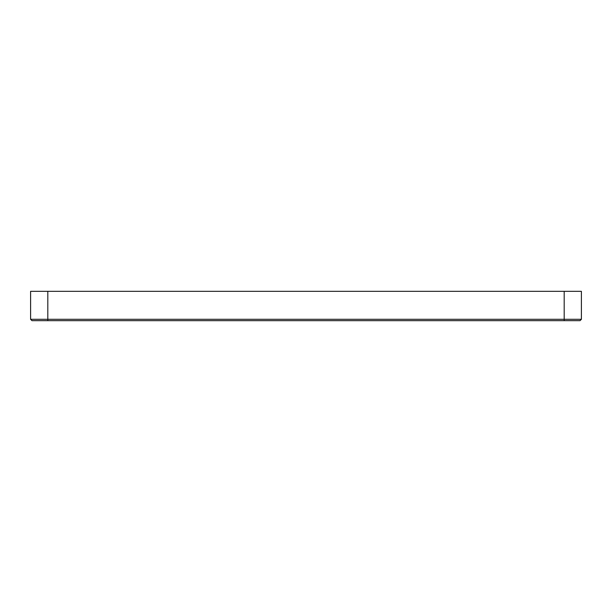 <?xml version="1.0" encoding="UTF-8"?>
<svg xmlns="http://www.w3.org/2000/svg" width="612" height="612" viewBox="0 0 612 612"><rect width="100%" height="100%" fill="white"/><g stroke="black" fill="none" stroke-linecap="round" stroke-linejoin="round"><path stroke-width="0.92" d="M581.4 319.296L581.4 291.327L30.6 291.327L30.6 319.296L31.977 320.673L580.023 320.673L581.4 319.296L30.6 319.296M564.188 291.327L564.188 320.673M47.812 291.327L47.812 320.673"/></g></svg>
